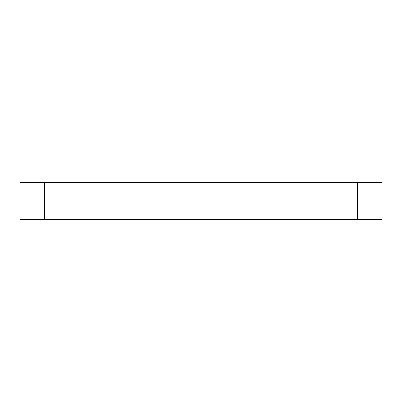 <?xml version="1.0" encoding="UTF-8"?>
<svg xmlns="http://www.w3.org/2000/svg" width="402" height="402" viewBox="0 0 402 402"><rect width="100%" height="100%" fill="white"/><g stroke="black" fill="none" stroke-linecap="round" stroke-linejoin="round"><path stroke-width="0.6" d="M44.416 182.523L381.9 182.523L381.9 219.477L20.1 219.477L20.1 182.523L44.416 182.523L44.416 219.477M357.584 219.477L357.584 182.523"/></g></svg>
